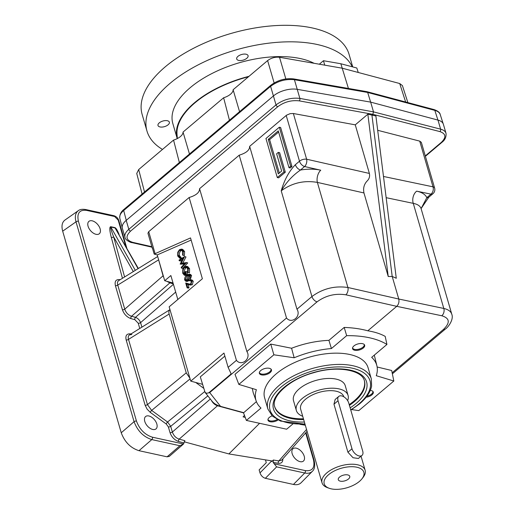 <?xml version="1.0" encoding="UTF-8"?>
<svg xmlns="http://www.w3.org/2000/svg" width="514" height="514" viewBox="0 0 514 514"><rect width="100%" height="100%" fill="white"/><g stroke="black" fill="none" stroke-linecap="round" stroke-linejoin="round"><path stroke-width="0.77" d="M124.986 237.307C125.095 240.211 131.43 242.923 131.835 242.595A1.793 1.15 -77.2 0 0 132.657 242.338C125.93 240.16 125.243 236.421 130.582 231.12A1.793 1.047 -130.2 0 1 128.815 229.334C125.628 232.11 124.349 234.763 124.986 237.307L122.371 228.312A17.958 8.834 -16.2 0 1 126.213 220.371L273.416 95.957A17.958 8.834 -16.2 0 1 297.227 89.34L370.665 102.125L437.979 120.09L440.614 129.162C443.595 129.965 445.394 131.346 446.017 133.319L446.017 133.319C446.377 136.949 445.034 139.943 441.982 142.294A1.793 1.047 -130.2 0 1 441.269 142.429C446.46 137.367 445.998 133.749 439.881 131.59A1.793 1.221 -75.6 0 0 440.614 129.162L373.505 111.885L372.823 114.326L371.93 115.078L367.851 114.204L355.264 124.844L369.38 173.436C369.977 176.334 369.296 178.776 367.356 180.755C364.105 184.063 362.98 188.13 363.963 192.956L388.231 276.5L367.851 114.204M265.462 459.876L266.271 462.671L259.133 469.912L260 472.893C261.041 475.688 262.827 477.493 265.352 478.303L293.449 484.439L304.718 473.002C307.982 473.657 310.54 473.092 312.371 471.306L301.075 482.768C299.244 484.548 296.7 485.107 293.449 484.439M271.79 460.904L271.938 461.521L271.79 460.904L228.891 453.926L259.583 423.305M271.816 460.91A0.899 0.443 -16.2 0 1 271.758 460.968L271.938 461.521L273.332 460.017L278.871 460.917L281.704 460.126L307.07 431.291M305.303 425.2L299.951 424.333M245.223 417.426L243.09 416.848L244.439 415.383M273.872 354.801L294.175 357.77A62.894 30.943 -16.2 0 1 331.414 348.55L346.661 335.661A85.767 42.193 -16.2 0 1 386.926 344.457L385.204 336.394C380.495 333.779 374.687 331.916 367.793 330.804C360.661 328.851 352.797 327.726 344.194 327.431L328.921 340.345C316.219 340.93 303.768 343.564 291.579 348.248L270.762 344.078L273.872 354.801L238.837 384.408L256.39 389.708A62.894 30.943 -16.2 0 0 256.216 401.126A62.894 30.943 -16.2 0 0 260.983 408.071L246.373 420.42L243.52 412.864L217.48 405.771C214.91 404.923 212.854 403.092 211.305 400.265M184.192 441.802L228.891 453.926M203.608 388.224L195.738 382.487L202.477 384.324M145.115 405.205L126.161 339.953A1.793 0.88 163.8 0 0 128.513 339.381L147.467 404.64L151.643 410.403A1.793 0.559 126.1 0 0 150.339 412.414L147.1 409.144L145.115 405.205A1.793 0.88 163.8 0 0 147.467 404.64L186.235 372.843L169.145 314.022C168.605 311.998 168.881 310.533 169.98 309.634L129.477 334.903C128.23 335.77 127.909 337.268 128.513 339.381L169.145 314.022M163.066 275.812L158.177 258.214L163.818 277.644L163.066 275.812L124.754 309.177C125.994 312.769 128.262 315.127 131.545 316.258L169.858 282.893L166.902 281.325L173.038 282.996M138.337 268.481L115.072 227.959L138.067 268.649M135.31 270.351L110.831 227.034C110.298 227.406 111.236 230.683 113.658 236.851L133.293 271.598M122.454 278.299L111.294 237.384A1.793 0.906 164.7 0 0 113.658 236.851L124.6 276.969M217.48 405.771L179.168 439.129A1.793 1.112 105.2 0 0 178.519 441.468C174.471 440.003 171.637 437.054 170.025 432.621A1.793 0.88 163.8 0 0 172.37 432.049C173.616 435.641 175.878 438.005 179.168 439.129L184.899 440.691L183.524 443.993L169.267 456.419L167.076 456.824L179.9 445.728L183.524 443.993L152.427 437.202C144.884 434.793 139.564 429.415 136.461 421.075A1.793 0.88 163.8 0 0 134.07 421.679C137.553 430.918 143.464 436.887 151.803 439.592A1.793 1.156 -77.7 0 0 152.427 437.202M100.14 228.878A8.083 4.722 49.8 0 0 95.026 222.093A8.083 4.722 49.8 0 0 88.89 221.393A8.083 4.722 49.8 0 0 90.503 230.613A8.083 4.722 49.8 0 0 99.324 233.735A8.083 4.722 49.8 0 0 100.14 228.878M156.834 424.031A8.083 4.722 49.8 0 0 151.72 417.246A8.083 4.722 49.8 0 0 145.59 416.546A8.083 4.722 49.8 0 0 147.197 425.765A8.083 4.722 49.8 0 0 156.018 428.888A8.083 4.722 49.8 0 0 156.834 424.031M167.076 456.824L138.979 450.688C130.607 448.015 124.69 442.04 121.246 432.775L134.07 421.679L76.008 221.83C74.652 216.638 75.404 212.931 78.269 210.701L64.912 220.076C62.046 222.311 61.301 226.012 62.676 231.184L121.246 432.775M340.326 481.162A5.969 2.936 -16.2 0 1 338.296 479.697A5.969 2.936 -16.2 0 1 343.204 475.212A5.969 2.936 -16.2 0 1 349.758 476.369A5.969 2.936 -16.2 0 1 346.847 480.063A5.969 2.936 -16.2 0 1 340.326 481.162M338.032 400.734L351.994 448.773A7.183 4.196 49.8 0 0 356.536 454.806A7.183 4.196 49.8 0 0 361.984 455.43A7.183 4.196 49.8 0 0 362.711 451.112L348.755 403.079A7.183 4.196 49.8 0 0 344.207 397.046A7.183 4.196 49.8 0 0 338.758 396.422A7.183 4.196 49.8 0 0 338.032 400.734L333.965 404.177L335.154 399.468L338.758 396.422M356.825 467.213A20.65 10.158 -16.2 0 1 361.984 478.791A20.65 10.158 -16.2 0 1 329.268 488.3A20.65 10.158 -16.2 0 1 329.513 473.947A20.65 10.158 -16.2 0 1 356.825 467.213M329.268 488.3L327.546 487.69A22.443 11.045 -16.2 0 1 322.034 482.794A22.443 11.045 -16.2 0 1 332.963 468.89A22.443 11.045 -16.2 0 1 357.5 464.772A22.443 11.045 -16.2 0 1 365.139 470.271A22.443 11.045 -16.2 0 1 363.109 477.358L361.984 478.791M361.984 455.43L358.386 458.475L353.041 457.736L347.92 452.211L333.965 404.177M347.644 400.631A26.934 13.248 163.8 0 0 348.081 395.459A26.934 13.248 163.8 0 0 329.326 388.295A26.934 13.248 163.8 0 0 302.123 398.581A26.934 13.248 163.8 0 0 296.353 410.487A26.934 13.248 163.8 0 0 302.707 416.269M322.034 482.794L300.664 409.234A22.443 11.045 -16.2 0 1 319.136 392.368A22.443 11.045 -16.2 0 1 343.77 396.712L343.789 396.782M296.353 410.487L293.52 400.734A26.934 13.248 -16.2 0 1 299.283 388.828A26.934 13.248 -16.2 0 1 326.493 378.542A26.934 13.248 -16.2 0 1 345.247 385.706L348.081 395.459M177.356 138.555L177.022 134.43A80.223 39.469 -16.2 0 1 194.909 102.858A80.223 39.469 -16.2 0 1 248.5 76.74M246.058 54.214A5.924 2.917 163.8 0 0 237.963 56.354A5.924 2.917 163.8 0 0 236.697 58.975A5.924 2.917 163.8 0 0 243.199 60.119A5.924 2.917 163.8 0 0 248.076 55.666A5.924 2.917 163.8 0 0 246.058 54.214M159.263 122.872A5.924 2.917 163.8 0 0 157.997 125.487A5.924 2.917 163.8 0 0 160.015 126.939A5.924 2.917 163.8 0 0 166.491 125.853A5.924 2.917 163.8 0 0 169.376 122.184A5.924 2.917 163.8 0 0 165.251 120.604A5.924 2.917 163.8 0 0 159.263 122.872M352.302 66.801A107.734 53.006 163.8 0 0 274.701 42.54A107.734 53.006 163.8 0 0 170.018 83.364A107.734 53.006 163.8 0 0 146.953 130.986A107.734 53.006 163.8 0 0 162.488 149.439M314.099 63.299A80.801 39.751 163.8 0 0 300.491 58.596A80.801 39.751 163.8 0 0 190.116 87.753A80.801 39.751 163.8 0 0 172.813 123.469L177.176 138.484A80.801 39.751 -16.2 0 1 194.478 102.768A80.801 39.751 -16.2 0 1 249.001 76.316M352.713 66.91L349.07 54.355A107.734 53.006 163.8 0 0 274.052 25.7A107.734 53.006 163.8 0 0 165.219 66.852A107.734 53.006 163.8 0 0 142.153 114.474L146.953 130.986M434.112 109.598A1.793 1.214 -75.1 0 1 434.825 110.388L367.677 92.462L294.426 79.709C285.739 78.79 277.804 80.994 270.615 86.326L276.018 104.914C283.214 99.6 291.162 97.435 299.868 98.405L294.426 79.709A1.793 1.105 -80.1 0 0 293.7 78.918L366.99 91.685L434.112 109.598C437.889 110.947 439.92 112.579 440.209 114.493L440.209 114.493C439.547 112.56 437.748 111.191 434.825 110.388L437.928 120.077M239.556 111.686L233.118 89.744A11.674 5.744 -16.2 0 1 223.635 97.756L229.45 120.225M189.473 154.014L183.035 132.072A11.674 5.744 -16.2 0 1 173.552 140.084L179.367 162.559M319.322 64.211L323.454 60.716L340.853 63.749L356.812 68.002L358.245 72.474L342.221 68.201L348.434 88.453M323.454 60.716L324.752 65.156L279.526 57.272C275.189 56.816 271.219 57.921 267.621 60.581L233.118 89.744M405.636 101.997L399.712 83.531L358.245 72.474M366.99 91.685L367.677 92.462L370.639 102.119M142.095 194.054L136.743 173.469L138.684 169.556L173.552 140.084M223.635 97.756L183.035 132.072M399.712 83.531L402.411 85.587L407.865 102.594M123.88 209.455L270.801 85.273A1.793 1.047 49.8 0 0 270.615 86.326L123.694 210.502C120.559 213.22 119.261 215.822 119.813 218.309L119.813 218.309C119.505 214.781 120.867 211.826 123.88 209.455A1.793 1.047 49.8 0 0 123.694 210.502L126.251 220.339M364.323 380.585A46.684 22.969 -16.2 0 1 349.199 404.608M303.446 418.82A46.684 22.969 -16.2 0 1 274.669 406.625M320.755 170.205C314.697 168.875 307.937 168.817 300.478 170.018A5.384 3.148 49.8 0 1 295.364 164.692C288.971 171.419 284.255 180.131 281.222 190.835L311.934 296.533C322.734 288.605 334.73 285.591 347.907 287.499L317.376 182.399A8.976 5.275 102.8 0 1 320.755 170.205L304.609 166.53A5.384 3.168 -77.2 0 0 306.633 159.218L293.359 113.51L290.172 113.633L286.587 115.162L249.65 146.355L296.957 309.19C301.532 316.206 291.746 324.475 286.516 318.012L239.209 155.183L199.567 188.689L246.874 351.518C251.449 358.541 241.664 366.803 236.434 360.346L189.126 197.511L148.713 231.666L147.948 233.266L152.279 248.172A3.592 1.767 -16.2 0 1 152.292 247.6L154.174 254.083L190.514 237.918L202.375 278.749L169.157 306.819L190.752 381.131L195.738 382.487M295.364 164.692L299.489 161.203A5.384 3.148 49.8 0 0 304.609 166.53L300.478 170.018C292.601 175.499 286.182 182.438 281.222 190.835C292.036 182.939 304.089 180.125 317.376 182.399L363.963 192.956M191.349 281.434L190.578 280.528L189.647 280.811L189.46 280.169L190.784 279.744L191.902 281.004L190.957 284.499L189.255 284.827L186.698 284.069L187.661 287.39L187.122 287.853L185.708 282.996L189.46 284.126L190.726 283.889L191.349 281.434M189.647 280.811L191.163 280.985M188.709 283.914L190 284.197M189.512 275.35L188.285 276.191L186.556 279.854L186.749 280.265M185.22 279.565L186.576 280.329L187.989 279.468L189.705 275.774L188.94 274.951L186.948 275.896L185.22 279.565L186.556 279.854M189.216 274.148L190.244 275.292C190.424 277.406 189.737 279.012 188.169 280.117L185.734 281.171L184.667 280.001C184.5 277.901 185.194 276.32 186.762 275.253L189.216 274.148L190.553 274.437L191.581 275.581L190.199 279.764M190.244 275.292L191.581 275.581M185.965 280.374L186.576 280.329M188.24 268.404L188.137 272.497L187.591 272.272L187.694 268.841L186.119 267.055L184.545 267.537C183.19 269.021 182.766 270.788 183.267 272.838L184.667 274.527L185.721 274.303L185.034 271.919L185.573 271.463L186.453 274.489L184.353 275.234L182.708 273.242L182.811 269.297L184.34 266.914L186.402 266.265L188.24 268.404L189.582 268.7L189.473 272.786L188.137 272.497M188.169 280.117L189.512 280.406L187.07 281.466L185.734 281.171M186.402 266.265L187.745 266.554L189.582 268.7M179.238 260.726L179.052 260.078L184.629 256.544L181.159 263.264L186.396 262.622L181.371 268.051L181.179 267.409L184.796 263.502L180.189 263.997L183.26 258.176L179.238 260.726L180.581 261.016L182.354 259.891M184.629 256.544L185.991 256.929L182.772 263.033M180.234 264.145L184.282 264.055M181.371 268.051L182.708 268.347L187.732 262.917L186.396 262.622M186.364 262.532L187.732 262.917M184.654 256.634L185.991 256.929M181.795 250.209L180.877 250.71C179.527 252.111 179.09 253.807 179.572 255.811L181.198 257.617L181.05 258.446L179.707 258.156L177.69 255.985L177.76 252.252L179.392 249.746L181.384 249.104L183.26 251.262L183.061 255.323L182.579 255.028L182.708 251.687L181.159 249.894L179.54 250.421C178.185 251.815 177.748 253.518 178.236 255.522L179.861 257.328L179.521 258.124L180.703 258.375M183.061 255.323L184.397 255.612L184.603 251.558L182.721 249.393L181.384 249.104M183.26 251.262L184.603 251.558M152.594 248.641A3.592 1.767 -16.2 0 1 152.279 248.172M267.871 408.996L264.601 397.74A53.867 26.503 -16.2 0 1 276.134 373.929A53.867 26.503 -16.2 0 1 330.547 353.349A53.867 26.503 -16.2 0 1 368.056 367.683L371.333 378.94A53.867 26.503 163.8 0 0 333.824 364.612A53.867 26.503 163.8 0 0 279.404 385.185A53.867 26.503 163.8 0 0 267.871 408.996L272.304 416.051L280.49 421.062L305.014 424.198M363.321 347.991A6.29 3.097 163.8 0 0 364.053 344.335A6.29 3.097 163.8 0 0 357.757 343.988A6.29 3.097 163.8 0 0 352.63 347.65A6.29 3.097 163.8 0 0 356.016 350.413A6.29 3.097 163.8 0 0 363.321 347.991M270.113 372.611A6.29 3.097 163.8 0 0 270.846 368.956A6.29 3.097 163.8 0 0 264.549 368.615A6.29 3.097 163.8 0 0 259.422 372.271A6.29 3.097 163.8 0 0 262.808 375.034A6.29 3.097 163.8 0 0 270.113 372.611M272.092 415.852A6.29 3.097 163.8 0 0 268.045 419.148A6.29 3.097 163.8 0 0 271.007 421.878A6.29 3.097 163.8 0 0 278.068 419.983M366.135 397.213A6.29 3.097 163.8 0 0 371.937 394.861A6.29 3.097 163.8 0 0 372.676 391.205A6.29 3.097 163.8 0 0 370.298 390.415M246.373 420.42L286.639 429.216L292.871 423.954M386.926 344.457L371.68 357.346A62.894 30.943 -16.2 0 1 376.955 366.052A62.894 30.943 -16.2 0 1 376.274 375.708L393.827 381.009L358.791 410.622L351.672 409.574M437.979 120.09A17.958 8.834 -16.2 0 1 443.402 124.324L446.017 133.319M376.955 366.052L374.295 355.129M393.827 381.009L391.681 370.498L377.141 367.002M344.194 327.431L346.661 335.661M238.837 384.408L234.994 374.308L270.762 344.078M328.921 340.345L331.414 348.55M291.579 348.248L294.175 357.77M256.409 401.633L243.52 412.864M252.271 388.468L253.216 392.728L256.216 401.126M370.665 102.125L373.505 111.885L299.868 98.405A1.793 1.092 -79.6 0 1 299.251 100.86C291.412 99.979 284.261 101.926 277.785 106.706A1.793 1.047 -130.2 0 1 276.018 104.914L128.815 229.334L126.213 220.371M163.818 277.644L164.718 280.728L166.902 281.325M191.144 240.07L157.22 254.918L154.174 254.083M158.177 258.214L157.22 254.918M164.718 280.728L170.866 275.53L177.831 299.495M190.784 279.744L192.12 280.034L193.245 281.299L192.294 284.788L189.974 284.949M188.073 284.486L189.004 287.686L188.458 288.142L187.122 287.853M185.708 282.996L190.013 284.197M186.762 267.364L185.888 267.826C184.532 269.31 184.108 271.084 184.61 273.133L185.361 274.482M185.573 271.463L186.916 271.758L187.726 274.54M186.46 275.517L184.353 275.234M224.856 356.112L200.306 376.858L205.067 392.336L206.609 393.274L208.53 392.902A5.384 4.459 -38.2 0 0 209.706 392.587A5.384 3.148 -130.2 0 1 209.23 392.426A5.313 3.431 102.3 0 1 208.53 392.902M209.23 392.426L231.159 373.896L228.126 367.362L223.969 353.054L190.752 381.131M205.067 392.336L212.198 401.395C214.1 403.612 216.889 405.27 220.564 406.368L243.43 412.601M265.352 478.303L276.622 466.866L273.152 462.439L273.332 460.017M292.158 453.605A8.083 4.722 49.8 0 0 297.272 460.39A8.083 4.722 49.8 0 0 303.408 461.09A8.083 4.722 49.8 0 0 301.795 451.87A8.083 4.722 49.8 0 0 292.974 448.748A8.083 4.722 49.8 0 0 292.158 453.605M186.235 372.843L189.904 378.214M150.339 412.414L166.273 424.024A1.793 0.559 126.1 0 1 167.583 422.013L204.636 391.623M166.273 424.024L168.361 426.903A1.793 0.88 163.8 0 0 170.712 426.337L167.583 422.013L151.643 410.403L190.09 378.869M306.537 429.46L278.871 460.917A1.793 1.201 -80.8 0 0 278.357 463.281C281.434 463.577 282.925 462.099 282.828 458.848M157.682 256.525L118.721 280.599C117.468 281.466 117.147 282.963 117.757 285.09A1.793 0.88 163.8 0 1 115.406 285.656C114.487 281.203 115.984 279.198 119.903 279.635A1.793 1.156 -77.7 0 0 119.974 279.828M130.897 318.59L134.835 319.669L138.234 323.203A1.793 0.88 163.8 0 0 140.585 322.638C139.564 320.023 137.861 318.256 135.49 317.331L131.545 316.258A1.793 1.112 105.2 0 0 130.897 318.59C126.849 317.125 124.022 314.176 122.403 309.743A1.793 0.88 163.8 0 0 124.754 309.177L117.757 285.09L158.453 259.943M173.276 283.824L169.858 282.893M301.448 424.326L305.226 424.943M125.782 246.264L118.188 220.108A1.793 0.88 -16.2 0 1 118.798 220.551C118.027 218.135 116.389 216.516 113.89 215.694L85.793 209.558C82.368 209.005 79.856 209.384 78.269 210.701M118.188 220.108L114.616 216.51A1.793 1.156 -77.7 0 0 113.89 215.694M375.888 115.958L371.93 115.078L392.201 276.455L396.275 278.254L375.888 115.958M392.15 372.798L443.415 329.474C450.348 322.766 449.801 318.198 441.777 315.763A5.384 3.771 -78.2 0 0 443.8 308.451L413.269 203.351A8.976 6.284 101.8 0 1 416.648 191.157L430.976 194.144A5.384 3.148 49.8 0 0 432.936 193.714A5.384 5.384 0 0 0 434.632 188.098L421.345 142.372L419.726 141.125L377.687 130.299M288.977 167.667L290.648 166.253L279.308 127.221L265.95 138.51L277.29 177.542L283.972 171.901L278.299 152.382L276.628 153.795L281.646 171.059L278.305 173.88L268.276 139.352L278.292 130.884L288.977 167.667L290.32 167.956L291.984 166.549L280.65 127.517L279.308 127.221M268.276 139.352L269.619 139.647L278.627 132.027M279.314 173.025L269.619 139.647M278.299 152.382L279.642 152.677L285.309 172.19L283.972 171.901M277.29 177.542L278.633 177.838L285.309 172.19M290.648 166.253L291.984 166.549M355.264 124.844L293.359 113.51M239.209 155.183C246.225 153.043 249.708 150.101 249.65 146.355M443.415 329.474A5.384 3.148 49.8 0 0 445.375 329.044L392.362 373.845M220.564 406.368L209.706 392.587L317.048 301.859C325.69 295.531 335.301 293.179 345.883 294.811A5.384 3.168 -77.2 0 0 347.907 287.499L398.761 299.026L443.8 308.451C448.221 309.473 450.881 311.394 451.774 314.208L451.774 314.208C453.997 319.547 448.073 327.418 445.375 329.044M345.883 294.811L396.731 306.338C398.678 304.359 399.352 301.924 398.761 299.026L392.201 276.455L388.231 276.5M386.149 197.678L413.269 203.351C417.644 204.225 420.266 206.018 421.127 208.723L451.774 314.208M434.632 188.098A5.384 2.647 163.8 0 0 433 186.826A5.384 3.771 101.8 0 1 430.976 194.144L426.845 197.633L421.094 208.588L428.804 197.203L432.936 193.714M416.648 191.157C421.936 192.307 425.335 194.465 426.845 197.633A5.384 3.148 49.8 0 0 428.804 197.203M189.126 197.511C196.142 195.378 199.625 192.435 199.567 188.689M131.835 334.518L129.477 334.903M126.161 339.953C125.249 335.674 126.63 333.644 130.312 333.869A1.793 1.201 -80.8 0 0 130.505 334.261M134.835 319.669A1.793 1.112 105.2 0 1 135.49 317.331L173.417 284.3M340.853 63.749L342.221 68.201L324.752 65.156M191.902 281.004L193.245 281.299M190.957 284.499L192.294 284.788M187.661 287.39L189.004 287.686M184.545 267.537L185.888 267.826M183.267 272.838L184.61 273.133M186.453 274.489L187.469 274.707M179.54 250.421L180.877 250.71M178.236 255.522L179.572 255.811M179.861 257.328L181.198 257.617M441.777 315.763L396.731 306.338L367.793 330.804M207.855 395.876L170.712 426.337L172.37 432.049L210.316 399.012M141.896 327.148L140.585 322.638L175.679 292.08M110.831 227.034A1.793 1.156 102.3 0 1 110.69 226.7L114.937 227.625A1.793 1.156 -77.7 0 0 115.072 227.959L110.831 227.034M111.294 237.384C109.553 230.529 109.347 226.97 110.69 226.7M114.937 227.625C116.01 228.017 117.398 230.291 119.107 234.448M114.616 216.51L86.525 210.367A1.793 1.156 -77.7 0 0 85.793 209.558M136.461 421.075L78.404 221.232C76.747 213.207 79.458 209.583 86.525 210.367M178.519 441.468L183.903 442.939M168.361 426.903L170.025 432.621M130.961 333.971L130.312 333.869M138.234 323.203L139.763 328.478M115.406 285.656L122.403 309.743M138.979 450.688L151.803 439.592L179.9 445.728M351.994 448.773L347.92 452.211M186.948 275.896L188.285 276.191M350.143 407.859A48.483 23.85 163.8 0 0 356.215 403.374A48.483 23.85 163.8 0 0 345.62 369.315A48.483 23.85 163.8 0 0 277.843 393.718A48.483 23.85 163.8 0 0 304.384 422.033M350.715 409.831A52.075 25.616 163.8 0 0 358.894 403.959A52.075 25.616 163.8 0 0 347.014 367.317A52.075 25.616 163.8 0 0 274.2 394.27A52.075 25.616 163.8 0 0 304.93 423.928M352.63 347.65L352.598 347.901A6.052 2.975 163.8 0 0 356.8 349.52A6.052 2.975 163.8 0 0 362.923 347.207A6.052 2.975 163.8 0 0 364.214 344.521L364.053 344.335M349.417 405.353A46.684 22.969 163.8 0 0 354.435 401.582A46.684 22.969 163.8 0 0 364.432 380.945C362.447 370.343 338.026 365.293 313.881 372.663C289.164 379.223 270.692 396.853 274.772 406.992A46.684 22.969 163.8 0 0 303.665 419.572M273.152 462.439L278.357 463.281M274.238 463.814L305.335 470.612A1.793 1.156 102.3 0 1 304.718 473.002L276.622 466.866M305.657 432.897L313.463 459.754C315.114 467.772 312.403 471.396 305.335 470.612M260 472.893L271.733 460.891M313.463 459.754A1.793 0.88 -16.2 0 1 314.073 460.191L306.023 432.48M62.676 231.184L76.008 221.83A1.793 0.88 163.8 0 1 78.404 221.232M441.269 142.429L425.284 155.935M439.881 131.59L372.823 114.326L299.251 100.86M317.048 301.859A5.384 3.148 -130.2 0 1 311.934 296.533L296.957 309.19M369.38 173.436L306.633 159.218A5.384 2.647 163.8 0 0 299.489 161.203L286.202 115.464M228.126 367.362L236.434 360.346M155.042 253.447L148.713 231.666M286.516 318.012L246.874 351.518M383.489 176.463L433 186.826L419.726 141.125M151.855 246.714L132.657 242.338M130.582 231.12L277.785 106.706M274.135 82.947L267.621 60.581M144.518 192.011L138.684 169.556M285.835 78.931L279.526 57.272M259.422 372.271L259.39 372.521A6.052 2.975 163.8 0 0 263.592 374.141A6.052 2.975 163.8 0 0 269.715 371.828A6.052 2.975 163.8 0 0 271.007 369.148L270.846 368.956M268.045 419.148L268.006 419.392A6.052 2.975 163.8 0 0 277.162 419.514M366.925 396.178A6.052 2.975 163.8 0 0 371.545 394.077A6.052 2.975 163.8 0 0 372.836 391.392L372.676 391.205M365.139 470.271L361.059 456.214M270.801 85.273C277.695 80.12 285.321 78.006 293.7 78.918M443.145 123.643L440.209 114.493M122.223 227.593L119.813 218.309M126.778 248.024L118.798 220.551M312.371 471.306C314.684 469.256 315.255 465.549 314.073 460.191M350.799 410.114L359.614 403.831C366.341 398.138 370.337 392.259 371.609 386.194L371.333 378.94M190.591 285.122L189.255 284.827M151.99 247.183L131.835 242.595M441.982 142.294L425.393 156.314"/></g></svg>
